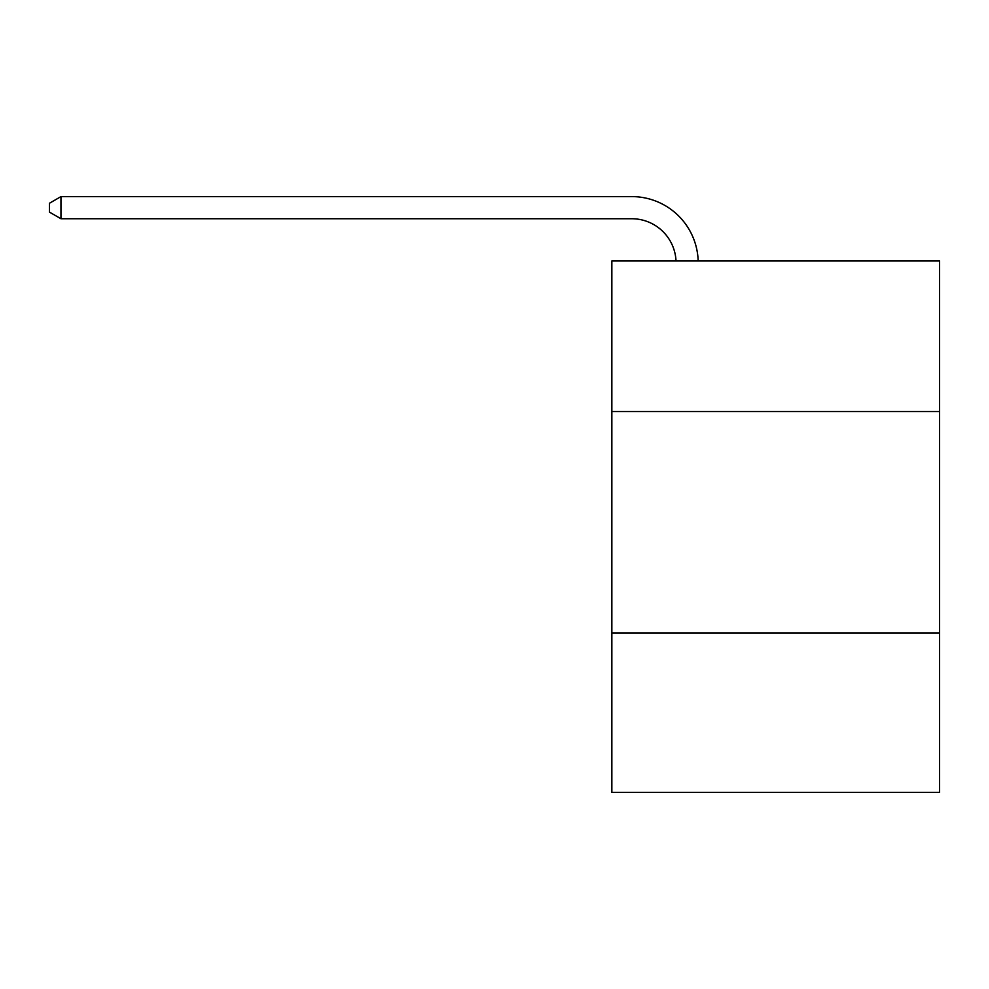 <?xml version="1.0" encoding="UTF-8"?>
<svg xmlns="http://www.w3.org/2000/svg" width="989" height="989" viewBox="0 0 989 989"><rect width="100%" height="100%" fill="white"/><g stroke="black" fill="none" stroke-linecap="round" stroke-linejoin="round"><path stroke-width="1.48" d="M939.55 411.56L939.55 260.997L611.857 260.997L611.857 411.56L939.55 411.56L939.55 792.399L611.857 792.399L611.857 411.56M939.55 632.972L611.857 632.972M631.773 218.742A44.282 44.282 0 0 1 676.019 260.997A44.282 44.282 0 0 0 631.773 218.742A44.282 44.282 0 0 1 676.019 260.997A44.282 44.282 0 0 0 631.773 218.742A44.282 44.282 0 0 1 676.019 260.997A44.282 44.282 0 0 0 631.773 218.742A44.282 44.282 0 0 1 676.019 260.997A44.282 44.282 0 0 0 631.773 218.742A44.282 44.282 0 0 1 676.019 260.997A44.282 44.282 0 0 0 631.773 218.742A44.282 44.282 0 0 1 676.019 260.997A44.282 44.282 0 0 0 631.773 218.742A44.282 44.282 0 0 1 676.019 260.997A44.282 44.282 0 0 0 631.773 218.742A44.282 44.282 0 0 1 676.019 260.997A44.282 44.282 0 0 0 631.773 218.742A44.282 44.282 0 0 1 676.019 260.997A44.282 44.282 0 0 0 631.773 218.742A44.282 44.282 0 0 1 676.019 260.997A44.282 44.282 0 0 0 631.773 218.742A44.282 44.282 0 0 1 676.019 260.997A44.282 44.282 0 0 0 631.773 218.742A44.282 44.282 0 0 1 676.019 260.997A44.282 44.282 0 0 0 631.773 218.742A44.282 44.282 0 0 1 676.019 260.997A44.282 44.282 0 0 0 631.773 218.742A44.282 44.282 0 0 1 676.019 260.997A44.282 44.282 0 0 0 631.773 218.742L60.959 218.742L49.45 212.103L49.45 203.252L60.959 196.601L631.773 196.601A66.424 66.424 0 0 1 698.172 260.997M60.959 218.742L60.959 196.601L631.773 196.601"/></g></svg>

